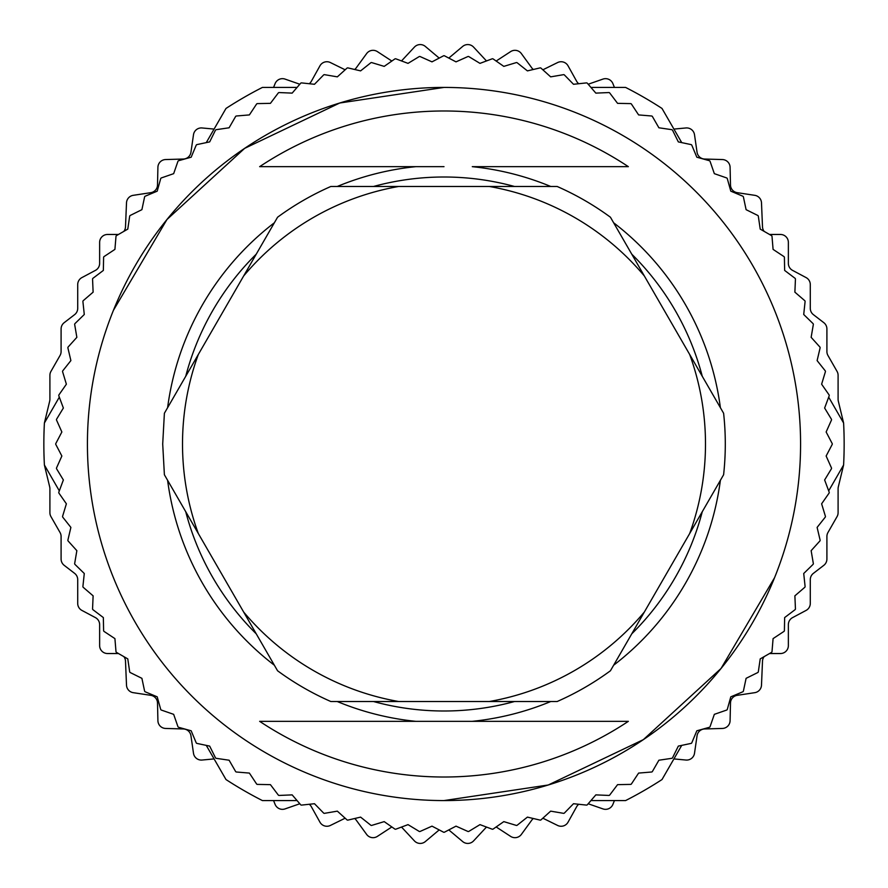 <?xml version="1.0" encoding="UTF-8"?>
<svg xmlns="http://www.w3.org/2000/svg" width="888" height="888" viewBox="0 0 888 888"><rect width="100%" height="100%" fill="white"/><g stroke="black" fill="none" stroke-linecap="round" stroke-linejoin="round"><path stroke-width="1.33" d="M439.205 829.914A7.925 7.925 0 0 0 438.905 830.158L425.33 841.569A7.925 7.925 0 0 1 414.43 840.914L402.342 827.938A7.925 7.925 0 0 0 401.409 827.094M391.852 826.95L377.367 836.396A7.925 7.925 0 0 1 366.633 834.42L356.188 820.079A7.925 7.925 0 0 0 354.678 818.514M345.155 818.192L330.38 825.452A7.925 7.925 0 0 1 319.958 822.188L311.333 806.693A7.925 7.925 0 0 0 309.257 804.273M299.811 803.762L285.059 808.901A7.925 7.925 0 0 1 275.114 804.406L273.56 800.576M297.069 800.576L262.404 800.576A400.155 400.155 0 0 1 225.996 779.553L206.271 745.376L214.086 758.918L202.064 760.039A7.925 7.925 0 0 1 193.495 753.29L190.942 735.741A7.925 7.925 0 0 0 183.328 728.959L165.601 728.449A7.925 7.925 0 0 1 157.909 720.701L157.509 702.974A7.925 7.925 0 0 0 150.771 695.326L133.233 692.673A7.925 7.925 0 0 1 126.507 685.17L125.497 661.127A7.925 7.925 0 0 0 123.854 656.632M118.592 653.601A7.925 7.925 0 0 0 117.571 653.535L107.559 653.535A7.925 7.925 0 0 1 99.634 645.609L99.634 624.619A7.925 7.925 0 0 0 95.438 617.626L81.907 610.411A7.925 7.925 0 0 1 77.711 603.418L77.711 579.653A7.925 7.925 0 0 0 74.625 573.37L64.18 565.323A7.925 7.925 0 0 1 61.094 559.052L61.094 536.463A7.925 7.925 0 0 0 60.051 532.534L50.96 516.627A7.925 7.925 0 0 1 49.906 512.698L49.906 488.722A7.925 7.925 0 0 0 49.684 486.857L44.4 465.012L59.318 490.853L44.4 465.012A400.155 400.155 0 0 1 44.4 422.988L49.684 401.143A7.925 7.925 0 0 0 49.906 399.278L49.906 375.302A7.925 7.925 0 0 1 50.96 371.373L60.051 355.466A7.925 7.925 0 0 0 61.094 351.537L61.094 328.949A7.925 7.925 0 0 1 64.18 322.677L74.625 314.63A7.925 7.925 0 0 0 77.711 308.347L77.711 284.582A7.925 7.925 0 0 1 81.907 277.589L95.438 270.374A7.925 7.925 0 0 0 99.634 263.381L99.634 242.391A7.925 7.925 0 0 1 107.559 234.465L117.571 234.465A7.925 7.925 0 0 0 118.592 234.399M123.854 231.368A7.925 7.925 0 0 0 125.497 226.873L126.507 202.83A7.925 7.925 0 0 1 133.233 195.327L150.771 192.674A7.925 7.925 0 0 0 157.509 185.026L157.909 167.299A7.925 7.925 0 0 1 165.601 159.551L183.328 159.041A7.925 7.925 0 0 0 190.942 152.259L193.495 134.71A7.925 7.925 0 0 1 202.064 127.961L214.086 129.082L206.271 142.624L225.996 108.447A400.155 400.155 0 0 1 262.404 87.424L297.069 87.424L273.56 87.424L275.114 83.594A7.925 7.925 0 0 1 285.059 79.099L299.811 84.238M309.257 83.727A7.925 7.925 0 0 0 311.333 81.308L319.958 65.812A7.925 7.925 0 0 1 330.38 62.549L345.155 69.808M354.678 69.486A7.925 7.925 0 0 0 356.188 67.921L366.633 53.58A7.925 7.925 0 0 1 377.367 51.604L391.852 61.05M401.409 60.906A7.925 7.925 0 0 0 402.342 60.062L414.43 47.086A7.925 7.925 0 0 1 425.33 46.431L438.905 57.842A7.925 7.925 0 0 0 439.205 58.086M448.795 58.086A7.925 7.925 0 0 0 449.095 57.842L462.67 46.431A7.925 7.925 0 0 1 473.57 47.086L485.658 60.062A7.925 7.925 0 0 0 486.591 60.906M496.148 61.05L510.633 51.604A7.925 7.925 0 0 1 521.367 53.58L531.812 67.921A7.925 7.925 0 0 0 533.322 69.486M542.846 69.808L557.62 62.549A7.925 7.925 0 0 1 568.043 65.812L576.667 81.308A7.925 7.925 0 0 0 578.743 83.727M588.189 84.238L602.941 79.099A7.925 7.925 0 0 1 612.887 83.594L614.441 87.424M590.931 87.424L625.596 87.424A400.155 400.155 0 0 1 662.004 108.447L681.729 142.624L673.914 129.082L685.936 127.961A7.925 7.925 0 0 1 694.505 134.71L697.058 152.259A7.925 7.925 0 0 0 704.672 159.041L722.399 159.551A7.925 7.925 0 0 1 730.091 167.299L730.491 185.026A7.925 7.925 0 0 0 737.229 192.674L754.767 195.327A7.925 7.925 0 0 1 761.493 202.83L762.503 226.873A7.925 7.925 0 0 0 764.146 231.368M769.408 234.399A7.925 7.925 0 0 0 770.429 234.465L780.441 234.465A7.925 7.925 0 0 1 788.366 242.391L788.366 263.381A7.925 7.925 0 0 0 792.562 270.374L806.093 277.589A7.925 7.925 0 0 1 810.289 284.582L810.289 308.347A7.925 7.925 0 0 0 813.375 314.63L823.82 322.677A7.925 7.925 0 0 1 826.906 328.949L826.906 351.537A7.925 7.925 0 0 0 827.949 355.466L837.04 371.373A7.925 7.925 0 0 1 838.094 375.302L838.094 399.278A7.925 7.925 0 0 0 838.316 401.143L843.6 422.988L828.682 397.147L843.6 422.988A400.155 400.155 0 0 1 843.6 465.012L838.316 486.857A7.925 7.925 0 0 0 838.094 488.722L838.094 512.698A7.925 7.925 0 0 1 837.04 516.627L827.949 532.534A7.925 7.925 0 0 0 826.906 536.463L826.906 559.052A7.925 7.925 0 0 1 823.82 565.323L813.375 573.37A7.925 7.925 0 0 0 810.289 579.653L810.289 603.418A7.925 7.925 0 0 1 806.093 610.411L792.562 617.626A7.925 7.925 0 0 0 788.366 624.619L788.366 645.609A7.925 7.925 0 0 1 780.441 653.535L770.429 653.535A7.925 7.925 0 0 0 769.408 653.601M764.146 656.632A7.925 7.925 0 0 0 762.503 661.127L761.493 685.17A7.925 7.925 0 0 1 754.767 692.673L737.229 695.326A7.925 7.925 0 0 0 730.491 702.974L730.091 720.701A7.925 7.925 0 0 1 722.399 728.449L704.672 728.959A7.925 7.925 0 0 0 697.058 735.741L694.505 753.29A7.925 7.925 0 0 1 685.936 760.039L673.914 758.918L681.729 745.376L662.004 779.553A400.155 400.155 0 0 1 625.596 800.576L590.931 800.576M588.189 803.762L602.941 808.901A7.925 7.925 0 0 0 612.887 804.406L614.441 800.576M578.743 804.273A7.925 7.925 0 0 0 576.667 806.693L568.043 822.188A7.925 7.925 0 0 1 557.62 825.452L542.846 818.192M533.322 818.514A7.925 7.925 0 0 0 531.812 820.079L521.367 834.42A7.925 7.925 0 0 1 510.633 836.396L496.148 826.95M486.591 827.094A7.925 7.925 0 0 0 485.658 827.938L473.57 840.914A7.925 7.925 0 0 1 462.67 841.569L449.095 830.158A7.925 7.925 0 0 0 448.795 829.914M59.318 397.147L44.4 422.988L59.318 397.147M828.682 490.853L843.6 465.012L828.682 490.853M710.012 726.817L714.341 714.341L726.817 710.012A388.267 388.267 0 0 0 727.25 709.556L730.791 696.836L742.967 691.73A388.267 388.267 0 0 0 743.367 691.253L746.098 678.332L757.93 672.471A388.267 388.267 0 0 0 758.297 671.972L760.217 658.896L771.661 652.303A388.267 388.267 0 0 0 771.994 651.781L773.082 638.616L784.093 631.324A388.267 388.267 0 0 0 784.393 630.78L784.648 617.571L795.182 609.601A388.267 388.267 0 0 0 795.448 609.035L794.882 595.837L804.883 587.223A388.267 388.267 0 0 0 805.116 586.646L803.718 573.504L813.164 564.28A388.267 388.267 0 0 0 813.364 563.691L811.144 550.66L819.99 540.859A388.267 388.267 0 0 0 820.146 540.259L817.115 527.405L825.329 517.06A388.267 388.267 0 0 0 825.452 516.45L821.622 503.807L829.17 492.973A388.267 388.267 0 0 0 829.248 492.352L824.63 479.975L831.479 468.686A388.267 388.267 0 0 0 831.523 468.065L826.14 456.01L832.267 444.311A388.267 388.267 0 0 0 832.267 443.689L826.14 431.99L831.523 419.935A388.267 388.267 0 0 0 831.479 419.314L824.63 408.025L829.248 395.648A388.267 388.267 0 0 0 829.17 395.027L821.622 384.193L825.452 371.55A388.267 388.267 0 0 0 825.329 370.94L817.115 360.595L820.146 347.741A388.267 388.267 0 0 0 819.99 347.141L811.144 337.34L813.364 324.309A388.267 388.267 0 0 0 813.164 323.72L803.718 314.496L805.116 301.354A388.267 388.267 0 0 0 804.883 300.777L794.882 292.163L795.448 278.965A388.267 388.267 0 0 0 795.182 278.399L784.648 270.429L784.393 257.22A388.267 388.267 0 0 0 784.093 256.676L773.082 249.384L771.994 236.219A388.267 388.267 0 0 0 771.661 235.697L760.217 229.104L758.297 216.028A388.267 388.267 0 0 0 757.93 215.529L746.098 209.668L743.367 196.748A388.267 388.267 0 0 0 742.967 196.27L730.791 191.164L727.25 178.444A388.267 388.267 0 0 0 726.817 177.989L714.341 173.66L710.012 161.183A388.267 388.267 0 0 0 709.556 160.75L696.836 157.209L691.73 145.033A388.267 388.267 0 0 0 691.253 144.633L678.332 141.902L672.471 130.07A388.267 388.267 0 0 0 671.972 129.703L658.896 127.783L652.303 116.339A388.267 388.267 0 0 0 651.781 116.006L638.616 114.918L631.324 103.907A388.267 388.267 0 0 0 630.78 103.607L617.571 103.352L609.601 92.818A388.267 388.267 0 0 0 609.035 92.552L595.837 93.118L587.223 83.117A388.267 388.267 0 0 0 586.646 82.884L573.504 84.282L564.28 74.836A388.267 388.267 0 0 0 563.691 74.636L550.66 76.856L540.859 68.01A388.267 388.267 0 0 0 540.259 67.854L527.405 70.885L517.06 62.671A388.267 388.267 0 0 0 516.45 62.549L503.807 66.378L492.973 58.83A388.267 388.267 0 0 0 492.352 58.752L479.975 63.37L468.686 56.521A388.267 388.267 0 0 0 468.065 56.477L456.01 61.86L444.311 55.733A388.267 388.267 0 0 0 443.689 55.733L431.99 61.86L419.935 56.477A388.267 388.267 0 0 0 419.314 56.521L408.025 63.37L395.648 58.752A388.267 388.267 0 0 0 395.027 58.83L384.193 66.378L371.55 62.549A388.267 388.267 0 0 0 370.94 62.671L360.595 70.885L347.741 67.854A388.267 388.267 0 0 0 347.141 68.01L337.34 76.856L324.309 74.636A388.267 388.267 0 0 0 323.72 74.836L314.496 84.282L301.354 82.884A388.267 388.267 0 0 0 300.777 83.117L292.163 93.118L278.965 92.552A388.267 388.267 0 0 0 278.399 92.818L270.429 103.352L257.22 103.607A388.267 388.267 0 0 0 256.676 103.907L249.384 114.918L236.219 116.006A388.267 388.267 0 0 0 235.697 116.339L229.104 127.783L216.028 129.703A388.267 388.267 0 0 0 215.529 130.07L209.668 141.902L196.748 144.633A388.267 388.267 0 0 0 196.27 145.033L191.164 157.209L178.444 160.75A388.267 388.267 0 0 0 177.989 161.183L173.66 173.66L161.183 177.989A388.267 388.267 0 0 0 160.75 178.444L157.209 191.164L145.033 196.27A388.267 388.267 0 0 0 144.633 196.748L141.902 209.668L130.07 215.529A388.267 388.267 0 0 0 129.703 216.028L127.783 229.104L116.339 235.697A388.267 388.267 0 0 0 116.006 236.219L114.918 249.384L103.907 256.676A388.267 388.267 0 0 0 103.607 257.22L103.352 270.429L92.818 278.399A388.267 388.267 0 0 0 92.552 278.965L93.118 292.163L83.117 300.777A388.267 388.267 0 0 0 82.884 301.354L84.282 314.496L74.836 323.72A388.267 388.267 0 0 0 74.636 324.309L76.856 337.34L68.01 347.141A388.267 388.267 0 0 0 67.854 347.741L70.885 360.595L62.671 370.94A388.267 388.267 0 0 0 62.549 371.55L66.378 384.193L58.83 395.027A388.267 388.267 0 0 0 58.752 395.648L63.37 408.025L56.521 419.314A388.267 388.267 0 0 0 56.477 419.935L61.86 431.99L55.733 443.689A388.267 388.267 0 0 0 55.733 444.311L61.86 456.01L56.477 468.065A388.267 388.267 0 0 0 56.521 468.686L63.37 479.975L58.752 492.352A388.267 388.267 0 0 0 58.83 492.973L66.378 503.807L62.549 516.45A388.267 388.267 0 0 0 62.671 517.06L70.885 527.405L67.854 540.259A388.267 388.267 0 0 0 68.01 540.859L76.856 550.66L74.636 563.691A388.267 388.267 0 0 0 74.836 564.28L84.282 573.504L82.884 586.646A388.267 388.267 0 0 0 83.117 587.223L93.118 595.837L92.552 609.035A388.267 388.267 0 0 0 92.818 609.601L103.352 617.571L103.607 630.78A388.267 388.267 0 0 0 103.907 631.324L114.918 638.616L116.006 651.781A388.267 388.267 0 0 0 116.339 652.303L127.783 658.896L129.703 671.972A388.267 388.267 0 0 0 130.07 672.471L141.902 678.332L144.633 691.253A388.267 388.267 0 0 0 145.033 691.73L157.209 696.836L160.75 709.556A388.267 388.267 0 0 0 161.183 710.012L173.66 714.341L177.989 726.817A388.267 388.267 0 0 0 178.444 727.25L191.164 730.791L196.27 742.967A388.267 388.267 0 0 0 196.748 743.367L209.668 746.098L215.529 757.93A388.267 388.267 0 0 0 216.028 758.297L229.104 760.217L235.697 771.661A388.267 388.267 0 0 0 236.219 771.994L249.384 773.082L256.676 784.093A388.267 388.267 0 0 0 257.22 784.393L270.429 784.648L278.399 795.182A388.267 388.267 0 0 0 278.965 795.448L292.163 794.882L300.777 804.883A388.267 388.267 0 0 0 301.354 805.116L314.496 803.718L323.72 813.164A388.267 388.267 0 0 0 324.309 813.364L337.34 811.144L347.141 819.99A388.267 388.267 0 0 0 347.741 820.146L360.595 817.115L370.94 825.329A388.267 388.267 0 0 0 371.55 825.452L384.193 821.622L395.027 829.17A388.267 388.267 0 0 0 395.648 829.248L408.025 824.63L419.314 831.479A388.267 388.267 0 0 0 419.935 831.523L431.99 826.14L443.689 832.267A388.267 388.267 0 0 0 444.311 832.267L456.01 826.14L468.065 831.523A388.267 388.267 0 0 0 468.686 831.479L479.975 824.63L492.352 829.248A388.267 388.267 0 0 0 492.973 829.17L503.807 821.622L516.45 825.452A388.267 388.267 0 0 0 517.06 825.329L527.405 817.115L540.259 820.146A388.267 388.267 0 0 0 540.859 819.99L550.66 811.144L563.691 813.364A388.267 388.267 0 0 0 564.28 813.164L573.504 803.718L586.646 805.116A388.267 388.267 0 0 0 587.223 804.883L595.837 794.882L609.035 795.448A388.267 388.267 0 0 0 609.601 795.182L617.571 784.648L630.78 784.393A388.267 388.267 0 0 0 631.324 784.093L638.616 773.082L651.781 771.994A388.267 388.267 0 0 0 652.303 771.661L658.896 760.217L671.972 758.297A388.267 388.267 0 0 0 672.471 757.93L678.332 746.098L691.253 743.367A388.267 388.267 0 0 0 691.73 742.967L696.836 730.791L709.556 727.25A388.267 388.267 0 0 0 710.012 726.817M798.578 406.327L798.923 409.701M774.547 577.711L721.045 668.475L643.356 739.637L548.262 784.992L444 800.576A356.576 356.576 0 0 0 800.576 444A356.576 356.576 0 0 0 444 87.424A356.576 356.576 0 0 0 87.424 444A356.576 356.576 0 0 0 444 800.576M89.422 481.618L89.089 478.343M113.442 310.301L166.944 219.536L244.633 148.374L339.738 103.008L444 87.424M337.251 186.48A278.777 278.777 0 0 1 415.717 166.667L259.651 166.667A333.011 333.011 0 0 1 628.349 166.667L472.283 166.667A278.777 278.777 0 0 1 550.749 186.48M628.349 721.334L259.651 721.334A333.011 333.011 0 0 0 628.349 721.334L553.157 721.334M259.651 166.667L334.843 166.667M366.611 166.667L380.408 166.667M396.459 166.667L413.553 166.667M444 166.667L415.717 166.667M481.574 166.667L502.186 166.667M508.336 166.667L519.391 166.667M545.976 166.667L594.56 166.667M601.986 166.667L628.349 166.667M521.389 721.334L507.592 721.334M491.541 721.334L474.447 721.334M550.749 701.52A278.777 278.777 0 0 1 472.283 721.334L444.977 721.334M444 721.334L415.717 721.334A278.777 278.777 0 0 1 337.251 701.52M406.427 721.334L385.814 721.334M379.664 721.334L368.609 721.334M342.024 721.334L293.44 721.334M286.014 721.334L259.651 721.334M644.344 612.032L689.699 533.488A261.483 261.483 0 0 0 689.699 354.512L644.344 275.968A261.483 261.483 0 0 0 489.344 186.48L398.656 186.48A261.483 261.483 0 0 0 243.656 275.968L198.302 354.512A261.483 261.483 0 0 0 198.302 533.488L243.656 612.032A261.483 261.483 0 0 0 398.656 701.52L489.344 701.52A261.483 261.483 0 0 0 644.344 612.032L610.433 670.773A281.296 281.296 0 0 1 557.176 701.52L489.344 701.52M689.699 354.512L723.609 413.253A281.296 281.296 0 0 1 723.609 474.747L689.699 533.488M398.656 701.52L330.824 701.52A281.296 281.296 0 0 1 277.567 670.773L243.656 612.032M198.302 533.488L164.391 474.747L162.704 444L164.391 413.253L198.302 354.512M243.656 275.968L277.567 217.227A281.296 281.296 0 0 1 330.824 186.48L398.656 186.48M489.344 186.48L557.176 186.48A281.296 281.296 0 0 1 610.433 217.227L644.344 275.968M613.652 222.788A278.777 278.777 0 0 1 720.39 407.681M720.39 480.319A278.777 278.777 0 0 1 613.652 665.212M274.348 665.212A278.777 278.777 0 0 1 167.61 480.319M167.61 407.681A278.777 278.777 0 0 1 274.348 222.788M373.493 701.52A266.999 266.999 0 0 0 514.507 701.52M631.768 633.821A266.999 266.999 0 0 0 702.275 511.699M702.275 376.301A266.999 266.999 0 0 0 631.768 254.179M514.507 186.48A266.999 266.999 0 0 0 373.493 186.48M256.232 254.179A266.999 266.999 0 0 0 185.725 376.301M185.725 511.699A266.999 266.999 0 0 0 256.232 633.821"/></g></svg>
